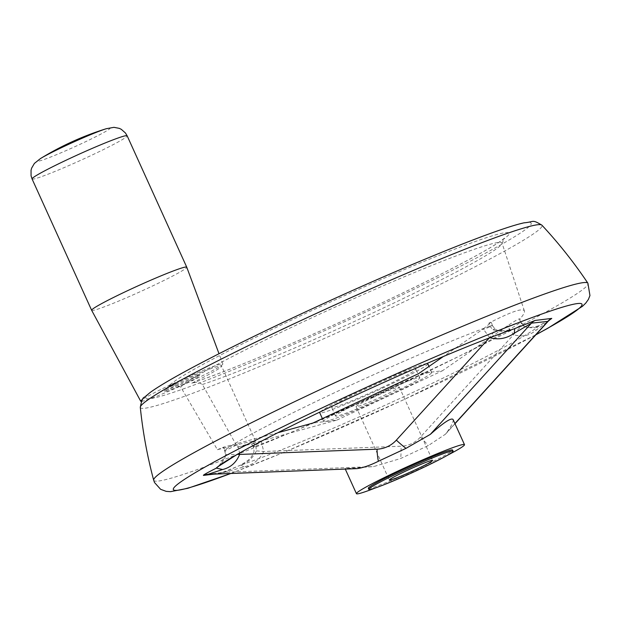 <?xml version="1.0" encoding="UTF-8"?>
<svg xmlns="http://www.w3.org/2000/svg" width="621" height="621" viewBox="0 0 621 621"><rect width="100%" height="100%" fill="white"/><g stroke="black" fill="none" stroke-linecap="round" stroke-linejoin="round"><path stroke-width="0.47" stroke-dasharray="3.1 2.33" d="M178.561 384.112A18.987 1.133 155.6 0 0 164.969 391.494A18.987 1.133 155.6 0 0 182.721 384.686A18.987 1.133 155.6 0 0 199.543 375.814A18.987 1.133 155.6 0 0 178.561 384.112M178.072 383.033A18.987 1.133 155.6 0 0 164.48 390.415A18.987 1.133 155.6 0 0 182.232 383.607A18.987 1.133 155.6 0 0 199.054 374.735A18.987 1.133 155.6 0 0 178.072 383.033M141.433 401.352A45.085 2.686 155.6 0 0 186.145 383.53A45.085 2.686 155.6 0 0 222.83 363.96A45.085 2.686 155.6 0 0 172.995 383.654A45.085 2.686 155.6 0 0 142.675 399.326M91.66 310.314A52.203 3.113 155.6 0 0 140.486 291.567A52.203 3.113 155.6 0 0 186.742 267.185M191.773 383.173A187.464 11.17 155.6 0 0 466.387 260.991A187.464 11.17 155.6 0 0 407.508 268.249A187.464 11.17 155.6 0 0 168.726 386.014A61.533 3.664 -24.4 0 1 221.542 366.064A61.533 3.664 -24.4 0 1 191.773 383.173L195.623 382.311L199.496 382.947L202.392 384.492L237.494 447.213C249.44 443.627 255.464 441.57 255.549 441.042C253.981 440.685 241.266 443.573 217.412 449.689L180.804 387.155C176.969 384.849 172.948 384.469 168.726 386.014M368.68 398.007A46.272 2.756 -24.4 0 1 419.819 377.785A46.272 2.756 -24.4 0 1 386.681 395.794A46.272 2.756 -24.4 0 1 335.542 416.016A46.272 2.756 -24.4 0 1 368.68 398.007M373.066 397.471A23.73 1.413 -24.4 0 1 399.295 387.093A23.73 1.413 -24.4 0 1 378.267 398.185A23.73 1.413 -24.4 0 1 356.074 406.701A23.73 1.413 -24.4 0 1 373.066 397.471M261.123 440.995C251.746 443.635 249.425 444.442 254.152 443.433L255.774 446.095L253.966 446.771L253.259 446.833L253.733 446.266L261.418 441.492L261.123 440.995L336.885 420.099L324.884 421.574A59.321 3.532 155.6 0 0 389.22 395.476A59.321 3.532 155.6 0 0 431.711 372.39A59.321 3.532 155.6 0 0 430.485 372.22L418.484 373.702M336.885 420.099L442.478 370.745L430.485 372.22A59.321 3.532 155.6 0 0 371.156 395.996A59.321 3.532 155.6 0 0 323.657 421.403A59.321 3.532 155.6 0 0 324.884 421.574L312.883 423.056M255.774 446.095L255.798 446.088A168.477 10.037 155.6 0 0 405.552 382.078A168.477 10.037 155.6 0 0 520.561 322.346L519.63 319.357C523.27 315.227 524.854 312.425 524.388 310.942C522.835 307.69 510.998 311.758 488.867 323.145L489.783 326.141A168.477 10.037 155.6 0 0 340.021 390.151A168.477 10.037 155.6 0 0 225.019 449.876L223.389 447.221L222.892 447.462L224.655 450.357L225.012 449.883C224.344 451.079 228.481 449.262 237.424 444.442L239.628 453.004M489.783 326.141L492.989 329.79C500.805 332.049 507.947 331.699 514.421 328.742M219.019 465.952L225.834 454.65L225.019 449.876M453.097 419.548C453.726 421.193 451.669 425.455 446.934 432.325L445.404 434.234L428.28 445.599L400.646 458.515L373.648 466.581L345.051 468.56L345.284 469.08M375.938 487.741A59.321 3.532 155.6 0 0 447.182 455.426M357.036 468.622L345.051 468.56M368.323 488.277A46.272 2.756 155.6 0 0 411.599 471.673A46.272 2.756 155.6 0 0 452.6 450.046M253.259 446.833L251.505 443.937L254.152 443.433L237.494 447.213M202.392 384.492A176.783 10.534 155.6 0 0 382.443 308.451A176.783 10.534 155.6 0 0 502.024 243.424A176.783 10.534 155.6 0 0 502.009 243.036A176.783 10.534 155.6 0 0 347.721 301.41A176.783 10.534 155.6 0 0 180.804 387.155M217.412 449.689L223.389 447.221L277.874 432.713M255.798 446.088L256.419 450.885C252.856 457.98 247.694 462.707 240.94 465.059A179.159 10.673 155.6 0 0 412.523 392.604A179.159 10.673 155.6 0 0 539.129 325.699C535.186 328.346 530 328.455 523.573 326.025L520.561 322.346L520.988 321.996L519.963 318.767L519.63 319.357C520.126 317.929 516.043 320.11 507.38 325.901L442.478 370.745M549.08 320.397L539.129 325.699M240.94 465.059L220.214 473.349L214.16 474.102M483.386 328.858L491.351 322.291L492.375 325.528L489.806 326.134C494.417 324.861 492.337 325.947 483.557 329.409L483.386 328.858L443.371 356.501M491.351 322.291L488.867 323.145M523.573 326.025A11.861 1.591 130.2 0 0 523.557 325.326A11.861 1.591 130.2 0 0 513.583 334.672C521.787 337.226 529.139 335.86 535.62 330.582L548.048 321.391M207.919 474.335A11.861 11.636 83 0 1 208.004 474.335L224.616 472.286L243.968 466.891C253.267 464.795 259.834 459.656 263.646 451.483L261.418 441.492M489.759 337.762L483.557 329.409M382.769 387.162A46.272 2.756 -24.4 0 1 331.63 407.384A46.272 2.756 -24.4 0 1 372.631 385.757A46.272 2.756 -24.4 0 1 415.907 369.153A46.272 2.756 -24.4 0 1 382.769 387.162M427.791 363.766A59.321 3.532 -24.4 0 1 385.307 386.852A59.321 3.532 -24.4 0 1 319.745 412.779M320.312 411.847A59.321 3.532 -24.4 0 1 372.305 385.051A59.321 3.532 -24.4 0 1 426.712 363.58M256.419 450.885L263.646 451.483L401.003 446.22A18.987 3.71 -92.2 0 1 400.646 458.515M243.968 466.891L240.769 465.044C251.784 458.22 249.634 458.872 253.228 454.029L254.09 451.04L253.259 446.825M225.834 454.65L237.183 454.401M492.989 329.79A11.861 1.591 -49.8 0 1 494.945 328.851A11.861 1.591 -49.8 0 1 494.945 328.858A11.861 1.591 -49.8 0 1 489.589 337.63L489.309 337.933M538.997 325.683L536.8 327.422L535.62 330.582M538.78 325.769C530.28 328.074 525.203 327.927 523.557 325.326L520.988 321.996M520.569 322.338C521.415 321.531 517.076 322.904 507.559 326.452L513.583 334.672L420.347 437.184A28.473 27.922 83 0 1 401.003 446.22M32.067 178.949A52.203 3.113 155.6 0 0 80.901 160.218A52.203 3.113 155.6 0 0 127.158 135.82M40.233 158.72A39.93 2.375 155.6 0 0 38.261 161.173A39.93 2.375 155.6 0 0 85.675 141.673A39.93 2.375 155.6 0 0 106.556 128.632M297.405 315.678A211.536 12.599 155.6 0 0 196.065 384.283A211.536 12.599 155.6 0 0 522.16 231.874A211.536 12.599 155.6 0 0 297.405 315.678M140.299 407.345A220.54 13.142 155.6 0 0 346.634 328.462A220.54 13.142 155.6 0 0 541.9 225.175M153.682 480.204A238.417 14.205 155.6 0 0 376.722 394.777A238.417 14.205 155.6 0 0 587.908 283.223M230.756 473.466A224.375 13.367 155.6 0 0 535.939 334.703M446.934 432.325L454.914 423.553M240.816 465.028L223.661 472.364A11.861 11.636 83 0 1 224.616 472.286L373.648 466.581M507.38 325.901L507.559 326.452M237.121 443.953L237.424 444.442M420.347 437.184A18.987 2.841 -137.7 0 1 428.28 445.599M220.214 473.349A11.861 11.636 83 0 1 223.653 472.364M164.48 390.415L164.969 391.494M199.054 374.735L199.543 375.814M222.83 363.96L219.011 353.722M239 453.361L237.509 454.207M524.388 310.942L502.009 243.036M230.927 473.458L286.002 451.459L403.13 399.994L535.822 334.835M502.024 243.424L504.392 238.223L500.177 241.414C490.512 248.012 472.154 258.227 445.11 272.045C369.495 310.873 240.125 367.578 192.665 382.831M445.412 434.234L454.983 423.708M255.549 441.042L221.542 366.064M419.819 377.785L415.907 369.153M335.542 416.016L331.63 407.384M431.711 372.39L429.002 366.429M323.657 421.403L322.392 418.608M356.074 406.701L389.344 480.049M399.295 387.093L432.565 460.44M207.041 474.405L223.661 472.364M224.647 450.349L225.477 454.564C225.563 457.832 223.374 461.659 218.91 466.053M492.375 325.52L494.945 328.851C495.892 328.323 495.286 333.485 514.25 328.796M548.576 320.615L538.516 325.893"/><path stroke-width="0.93" d="M142.675 399.326A45.085 2.686 155.6 0 0 140.711 401.213A45.085 2.686 155.6 0 0 141.433 401.352M219.011 353.722L186.742 267.185A52.203 3.113 155.6 0 0 186.742 267.17A52.203 3.113 155.6 0 0 129.044 289.991A52.203 3.113 155.6 0 0 91.652 310.306A52.203 3.113 155.6 0 0 91.66 310.314L140.711 401.213M514.157 328.827L514.421 328.742A179.159 10.673 155.6 0 0 511.518 329.743A179.159 10.673 155.6 0 0 239 453.361A179.159 10.673 155.6 0 0 216.232 468.102L218.91 466.053M406.336 470.811A23.73 1.413 155.6 0 0 389.344 480.049A23.73 1.413 155.6 0 0 411.537 471.533A23.73 1.413 155.6 0 0 432.565 460.44A23.73 1.413 155.6 0 0 406.336 470.811M401.958 471.355A46.272 2.756 155.6 0 0 368.812 489.356A46.272 2.756 155.6 0 0 412.096 472.752A46.272 2.756 155.6 0 0 453.089 451.125A46.272 2.756 155.6 0 0 401.958 471.355M447.182 455.426A59.321 3.532 155.6 0 0 464.492 444.659L453.097 419.548C451.436 417.421 443.844 422.365 430.322 434.374L406.01 448.346A18.987 2.841 -137.7 0 1 396.353 440.134L489.309 337.933M237.183 454.401L239.652 454.44C236.29 462.552 230.608 467.582 222.605 469.523L207.95 474.335L357.036 468.622C363.006 467.815 370.116 465.362 378.375 461.263L406.01 448.346M464.492 444.659A59.321 3.532 155.6 0 0 398.93 470.586A59.321 3.532 155.6 0 0 356.438 493.672A59.321 3.532 155.6 0 0 375.938 487.741M453.089 451.125L452.6 450.046A46.272 2.756 155.6 0 0 401.461 470.276A46.272 2.756 155.6 0 0 368.323 488.277L368.812 489.356M277.874 432.713L312.883 423.056L418.484 373.702L443.371 356.501M514.421 328.742L535.147 320.444L551.766 318.402L549.08 320.397M214.16 474.102L203.603 475.399C202.368 475.484 206.622 473.055 216.364 468.118L216.232 468.102M454.983 423.708L548.056 321.383L531.491 323.145L514.258 333.213C506.472 338.655 498.252 340.122 489.589 337.63M203.603 475.399A11.861 11.636 83 0 1 207.041 474.413L357.036 468.622M322.392 418.608L319.745 412.779A59.321 3.532 -24.4 0 1 320.312 411.847M426.712 363.58A59.321 3.532 -24.4 0 1 427.791 363.766L429.002 366.429M216.364 468.118L222.605 469.523M514.716 328.672L514.258 333.213M186.742 267.17L127.158 135.82A52.203 3.113 155.6 0 0 69.459 158.634A52.203 3.113 155.6 0 0 32.067 178.949L91.652 310.306M106.556 128.632A39.93 2.375 155.6 0 0 106.23 128.733A39.93 2.375 155.6 0 0 66.036 145.524A39.93 2.375 155.6 0 0 40.52 158.541A39.93 2.375 155.6 0 0 40.233 158.72M298.321 321.779A220.54 13.142 155.6 0 0 140.299 407.345C141.526 400.607 142.915 397.238 144.476 397.23L150.204 392.441C161.056 384.624 181.285 373.105 210.899 357.867C236.027 344.942 264.825 330.892 297.296 315.709C391.936 271.393 495.185 228.877 524.163 222.807C534.378 222 531.654 218.988 541.9 225.175A220.54 13.142 155.6 0 0 298.321 321.779M535.822 334.835L547.637 328.369L582.475 306.308L585.719 303.157L588.374 299.462L589.95 295.549L587.908 283.223A238.417 14.205 155.6 0 0 324.488 387.551A238.417 14.205 155.6 0 0 153.682 480.204C147.278 456.272 142.822 431.983 140.299 407.345M535.939 334.703A224.375 13.367 155.6 0 0 551.914 310.531A224.375 13.367 155.6 0 0 334.044 402.276A224.375 13.367 155.6 0 0 182.015 481.034A224.375 13.367 155.6 0 0 230.756 473.466M454.914 423.553L548.102 321.096A11.861 11.636 -97 0 1 551.766 318.402M535.147 320.444A11.861 11.636 -97 0 0 531.491 323.145L430.322 434.374M239.628 453.004L239.652 454.44L377.001 449.177A28.473 27.922 -97 0 0 396.353 440.134M378.375 461.263A18.987 3.71 -92.2 0 1 377.001 449.177M207.041 474.413A11.861 11.636 83 0 1 207.041 474.405A11.861 11.636 83 0 1 207.919 474.335M32.067 178.949L31.066 175.813L31.05 170.263L31.624 168.144L34.396 163.408L40.52 158.541A289.502 289.502 0 0 1 106.23 128.733L113.93 127.328L119.317 128.368L121.289 129.323L125.458 132.995L127.158 135.82M514.297 328.781L511.518 329.743M237.509 454.207L218.685 466.231M345.284 469.08L356.438 493.672M587.908 283.223C574.115 262.652 558.784 243.3 541.9 225.175M153.682 480.204L154.52 482.533L160.614 489.317L166.172 491.358L170.511 491.669L187.814 488.3L230.927 473.458M548.048 321.383L549.601 320.001L548.576 320.615"/></g></svg>
